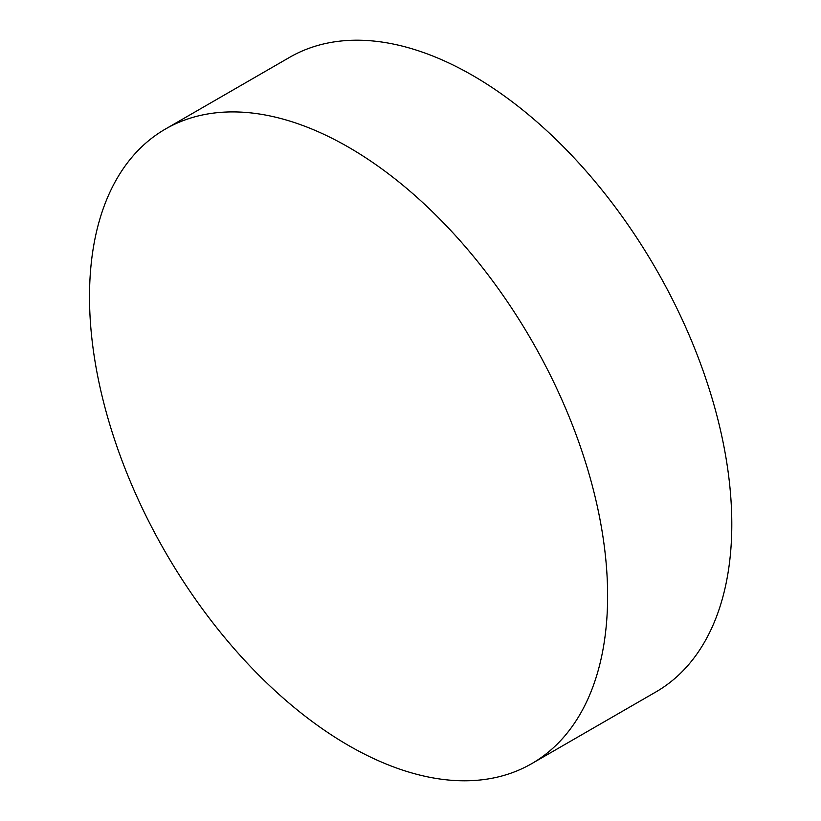 <?xml version="1.0" encoding="UTF-8"?>
<svg xmlns="http://www.w3.org/2000/svg" width="821" height="821" viewBox="0 0 821 821"><rect width="100%" height="100%" fill="white"/><g stroke="black" fill="none" stroke-linecap="round" stroke-linejoin="round"><path stroke-width="1.23" d="M607.622 595.913A366.361 211.52 60 0 1 531.741 763.633A366.361 211.52 60 0 1 348.566 745.489A366.361 211.52 60 0 1 89.51 296.781A366.361 211.52 60 0 1 165.38 129.071A366.361 211.52 60 0 1 348.566 147.216A366.361 211.52 60 0 1 607.622 595.913M165.38 129.071L289.567 57.367A366.361 211.52 60 0 1 472.752 75.511A366.361 211.52 60 0 1 712.084 398.359A366.361 211.52 60 0 1 655.928 691.929L531.741 763.633"/></g></svg>
